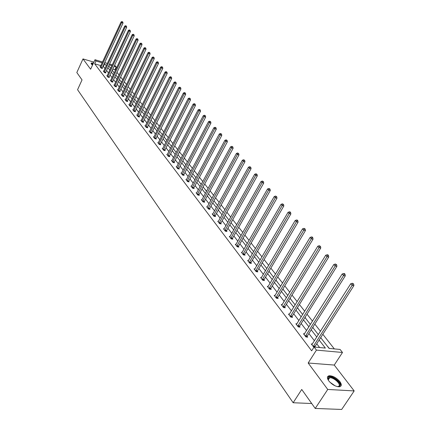 <?xml version="1.0" encoding="UTF-8"?>
<svg xmlns="http://www.w3.org/2000/svg" width="431" height="431" viewBox="0 0 431 431"><rect width="100%" height="100%" fill="white"/><g stroke="black" fill="none" stroke-linecap="round" stroke-linejoin="round"><path stroke-width="0.65" d="M328.772 380.875C326.817 377.987 326.978 376.279 329.246 375.746C332.937 375.8 336.476 377.745 339.865 381.575C341.896 384.511 341.735 386.246 339.391 386.785C335.657 386.682 332.118 384.711 328.772 380.875M92.514 65.124L91.372 64.047L91.259 63.007L93.484 63.012M93.888 62.123L82.989 58.918L90.629 69.235L94.987 59.731L102.562 61.972M315.217 408.453L327.749 389.457L354.18 390.922L341.686 409.45L315.217 408.453L301.732 389.457L293.15 402.743L77.564 89.713L82.041 79.902L76.82 72.543L82.989 58.918M114.495 65.507L115.19 65.717L116.192 66.983L114.096 66.363M115.411 70.393L114.899 69.741L116.192 66.983M334.332 348.911L322.819 334.267M320.481 331.288L314.819 324.09M312.507 321.149L307.023 314.172M304.739 311.263L299.426 304.502M297.169 301.63L292.013 295.073M289.783 292.234L284.783 285.872M282.58 283.07L277.726 276.896M275.549 274.127L270.84 268.136M268.691 265.399L264.117 259.586M261.989 256.876L257.555 251.23M255.448 248.552L251.138 243.068M249.059 240.423L244.867 235.094M242.815 232.481L238.742 227.299M236.711 224.713L232.756 219.681M230.741 217.122L226.895 212.23M224.907 209.698L221.168 204.94M219.196 202.435L215.559 197.807M213.614 195.329L210.075 190.831M208.146 188.374L204.703 183.999M202.796 181.57L199.451 177.308M197.56 174.905L194.3 170.757M192.431 168.381L189.257 164.34M187.404 161.986L184.317 158.058M182.485 155.726L179.474 151.895M177.658 149.589L174.727 145.861M172.933 143.571L170.078 139.94M168.3 137.678L165.515 134.138M163.753 131.897L161.043 128.449M159.298 126.229L156.658 122.867M154.928 120.664L152.353 117.388M150.64 115.212L148.129 112.017M146.432 109.857L143.981 106.743M142.3 104.604L139.913 101.565M138.249 99.448L135.921 96.485M134.267 94.384L131.999 91.496M130.361 89.411L128.147 86.593M126.525 84.53L124.365 81.782M122.754 79.735L120.648 77.052M119.053 75.021L116.995 72.408M320.68 337.624L329.101 348.42L340.091 349.449L342.489 352.477L316.435 350.107L314.075 347.014L325.373 348.076L319.139 340.037M354.18 390.922L334.251 365.062L342.489 352.477M293.15 402.743L311.715 403.524M304.523 333.842L303.467 333.729L305.94 336.977L307.707 337.155L307.152 336.428M289.454 314.167L288.468 314.048L290.823 317.135L292.568 317.34L292.04 316.65M275.123 295.45L274.197 295.321L276.438 298.263L278.162 298.494L277.661 297.832M261.477 277.618L260.61 277.489L262.743 280.29L264.451 280.543L263.971 279.913M248.466 260.615L247.653 260.48L249.689 263.152L251.37 263.427L250.912 262.824M236.048 244.382L235.278 244.248L237.222 246.801L238.887 247.087L238.451 246.516M224.185 228.866L223.457 228.732L225.316 231.172L226.959 231.474L226.539 230.93M212.839 214.029L212.149 213.889L213.927 216.227L215.548 216.545L215.15 216.017M201.972 199.817L201.32 199.682L203.023 201.918L204.623 202.247L204.24 201.746M191.558 186.192L190.938 186.063L192.576 188.207L194.155 188.546L193.788 188.061M181.575 173.127L180.982 172.993L182.55 175.051L184.112 175.401L183.762 174.943M171.985 160.585L171.425 160.451L172.933 162.428L174.474 162.789L174.135 162.342M162.778 148.528L162.239 148.399L163.688 150.3L165.213 150.667L164.89 150.241M153.722 137.22L153.921 136.945L153.409 136.81L154.804 138.637L156.308 139.008L155.995 138.599M145.209 126.051L145.403 125.782L144.913 125.658L146.254 127.414L147.741 127.797L147.44 127.398M137.198 115.039L136.729 114.915L138.017 116.612L139.488 116.995L139.197 116.618M129.117 104.932L129.3 104.668L128.842 104.566L130.087 106.198L131.536 106.586L131.256 106.22M121.666 94.701L121.235 94.583L122.436 96.161L123.869 96.555L123.6 96.199M114.307 85.069L113.892 84.95L115.055 86.475L116.472 86.868L116.208 86.529M107.206 75.764L106.807 75.651L107.928 77.122L109.329 77.521L109.075 77.192M100.342 66.778L99.96 66.665L101.043 68.087L102.427 68.491L102.185 68.173M319.64 347.537L316.747 343.776M314.441 340.776L308.865 333.524M306.586 330.561L301.183 323.536M298.931 320.605L293.689 313.79M291.464 310.896L286.383 304.291M284.185 301.431L279.256 295.019M277.085 292.196L272.3 285.974M270.151 283.183L265.507 277.149M263.384 274.385L258.875 268.524M256.779 265.798L252.399 260.103M250.325 257.404L246.074 251.876M244.021 249.21L239.889 243.833M237.858 241.198L233.844 235.972M231.835 233.365L227.934 228.29M225.946 225.709L222.154 220.774M220.187 218.221L216.497 213.42M214.557 210.894L210.964 206.228M209.04 203.728L205.549 199.187M203.647 196.714L200.248 192.291M198.368 189.845L195.06 185.545M193.196 183.121L189.974 178.935M188.131 176.532L184.996 172.459M183.17 170.083L180.115 166.113M178.31 163.764L175.336 159.896M173.542 157.568L170.649 153.802M168.877 151.496L166.054 147.828M164.297 145.543L161.55 141.971M159.809 139.709L157.132 136.223M155.408 133.982L152.795 130.588M151.087 128.368L148.544 125.06M146.852 122.857L144.369 119.635M142.693 117.453L140.274 114.307M138.61 112.146L136.255 109.081M134.607 106.936L132.306 103.946M130.674 101.824L128.427 98.904M126.811 96.803L124.624 93.958M123.018 91.868L120.885 89.093M119.29 87.024L117.21 84.314M115.632 82.267L113.601 79.622M112.033 77.585L110.05 75.01M108.499 72.99L106.565 70.474M105.024 68.475L103.02 66.261M100.87 65.631L94.669 63.81L311.651 350.823L314.075 347.014M103.742 71.234L103.354 71.12L104.453 72.564L105.848 72.968L105.6 72.645M110.724 80.376L110.32 80.263L111.457 81.755L112.868 82.154L112.61 81.82M117.954 89.842L117.534 89.723L118.714 91.275L120.136 91.668L119.872 91.324M125.443 99.647L125.001 99.529L126.224 101.134L127.668 101.527L127.393 101.166M133.206 109.813L132.748 109.695L134.014 111.36L135.474 111.742L135.189 111.37M141.077 120.621L141.266 120.351L140.781 120.238L142.095 121.962L143.577 122.345L143.281 121.957M149.622 131.304L149.121 131.18L150.489 132.974L151.981 133.351L151.674 132.947M158.102 142.963L158.301 142.688L157.784 142.548L159.201 144.412L160.72 144.778L160.397 144.363M167.336 154.497L166.786 154.368L168.262 156.302L169.798 156.663L169.469 156.232M176.732 166.792L176.155 166.662L177.691 168.677L179.248 169.033L178.903 168.58M186.515 179.592L185.912 179.463L187.512 181.559L189.085 181.904L188.724 181.435M196.708 192.932L196.073 192.797L197.743 194.99L199.337 195.324L198.96 194.834M207.343 206.842L206.675 206.708L208.415 208.992L210.026 209.315L209.638 208.803M218.447 221.367L217.741 221.232L219.557 223.619L221.189 223.926L220.785 223.393M230.052 236.538L229.303 236.403L231.205 238.898L232.859 239.194L232.428 238.634M242.184 252.404L241.392 252.27L243.386 254.883L245.056 255.163L244.609 254.576M254.893 269.019L254.053 268.885L256.138 271.622L257.835 271.88L257.366 271.271M268.217 286.426L267.322 286.297L269.51 289.169L271.223 289.406L270.733 288.765M282.203 304.69L281.244 304.572L283.539 307.583L285.279 307.799L284.762 307.125M296.894 323.88L295.871 323.762L298.284 326.93L300.041 327.124L299.497 326.412M312.351 344.057L311.257 343.954L313.897 347.294M315.002 346.702L315.33 347.133M94.669 63.81L95.957 61.003L94.987 59.731M334.251 365.062L308.17 363.01L327.749 389.457M308.17 363.01L316.435 350.107M104.711 62.608L107.384 63.4M109.555 64.047L112.297 64.86M106.322 65.679L104.313 63.47M102.163 62.834L95.957 61.003M316.817 337.042L311.209 329.812M308.914 326.854L303.483 319.85M301.215 316.93L295.946 310.137M293.71 307.249L288.598 300.666M286.389 297.816L281.432 291.421M279.245 288.603L274.434 282.402M272.273 279.622L267.608 273.599M265.474 270.851L260.938 265.006M258.832 262.285L254.43 256.612M252.34 253.924L248.067 248.407M246.004 245.751L241.85 240.396M239.808 237.767L235.773 232.562M233.753 229.96L229.831 224.901M227.837 222.326L224.023 217.413M222.046 214.864L218.334 210.08M216.384 207.564L212.774 202.915M210.84 200.42L207.333 195.895M205.42 193.427L202.004 189.026M200.113 186.585L196.789 182.302M194.914 179.883L191.676 175.713M189.823 173.321L186.671 169.264M184.834 166.894L181.769 162.94M179.953 160.596L176.963 156.749M175.164 154.427L172.255 150.678M170.471 148.377L167.637 144.724M165.87 142.445L163.112 138.884M161.361 136.632L158.673 133.163M156.938 130.927L154.314 127.549M152.601 125.335L150.042 122.038M148.339 119.845L145.85 116.634M144.164 114.463L141.734 111.327M140.064 109.172L137.694 106.123M136.04 103.984L133.729 101.01M132.091 98.893L129.833 95.989M128.206 93.888L126.008 91.054M124.397 88.98L122.253 86.211M120.653 84.153L118.563 81.454M116.979 79.412L114.937 76.777M113.364 74.757L111.37 72.187M109.813 70.178L107.869 67.667M108.709 65.862L110.659 68.367M112.222 70.366L114.22 72.931M115.799 74.951L117.846 77.575M119.435 79.611L121.531 82.305M123.137 84.357L125.286 87.116M126.903 89.19L129.106 92.019M130.738 94.109L133.001 97.007M134.644 99.114L136.961 102.088M138.626 104.216L141.002 107.265M142.677 109.409L145.112 112.534M146.804 114.705L149.304 117.905M151.006 120.093L153.571 123.379M155.295 125.588L157.924 128.961M159.664 131.191L162.363 134.65M164.119 136.902L166.889 140.452M168.661 142.726L171.5 146.368M173.289 148.663L176.209 152.402M178.014 154.718L181.009 158.56M182.836 160.898L185.912 164.841M187.754 167.206L190.911 171.258M192.776 173.645L196.019 177.804M197.899 180.212L201.234 184.49M203.136 186.925L206.562 191.316M208.48 193.778L211.998 198.292M213.938 200.776L217.558 205.42M219.519 207.931L223.242 212.704M225.224 215.241L229.05 220.149M231.054 222.719L234.992 227.767M237.012 230.364L241.064 235.558M243.111 238.181L247.281 243.526M249.35 246.176L253.643 251.677M255.734 254.36L260.152 260.022M262.269 262.738L266.816 268.572M268.96 271.315L273.642 277.327M275.813 280.102L280.64 286.292M282.833 289.104L287.806 295.483M290.025 298.327L295.154 304.9M297.401 307.782L302.691 314.56M304.959 317.475L310.417 324.468M312.717 327.42L318.347 334.639M111.898 65.711L109.156 64.903M114.899 69.741L112.803 69.127M326.779 345.441L329.338 348.442M320.777 337.468L321.402 338.55M312.814 327.269L313.66 328.627M305.056 317.324L306.107 318.94M297.492 307.632L298.737 309.496M290.117 298.177L291.55 300.278M282.919 288.953L284.53 291.281M275.899 279.956L277.677 282.494M269.014 271.223L270.98 273.906M262.377 262.878L264.44 265.523M256.03 254.743L258.05 257.329M249.829 246.791L251.801 249.317M243.763 239.011L245.692 241.484M237.831 231.404L239.717 233.823M232.023 223.964L233.871 226.334M226.345 216.685L228.15 219.002M220.785 209.558L222.558 211.826M215.344 202.575L217.073 204.8M210.016 195.744L211.713 197.921M204.795 189.053L206.632 191.181M199.682 182.496L201.309 184.355M194.672 176.074L196.089 177.669M189.759 169.776L190.981 171.123M184.947 163.608L185.982 164.712M180.228 157.552L181.079 158.43M175.6 151.62L176.274 152.272M171.059 145.802L171.565 146.238M166.608 140.091L166.953 140.323M142.736 109.285L142.839 109.619M138.685 104.092L138.901 104.571M134.704 98.995L135.038 99.615M130.798 93.985L131.239 94.745M126.962 89.072L127.506 89.96M123.191 84.239L123.837 85.263M119.489 79.493L120.233 80.64M115.853 74.832L116.688 76.098M112.27 70.264L113.208 71.627M103.413 66.374L104.701 63.589M100.908 67.441L102.287 67.845L123.013 23.096L121.623 22.633L100.8 67.769M122.215 21.814L122.77 21.997L121.984 21.55L122.215 21.814L121.623 22.633L121.041 21.97L100.202 66.983M102.287 67.845L102.125 68.4M123.013 23.096L122.77 21.997M121.984 21.55L121.041 21.97M104.318 71.912L105.708 72.311L126.682 27.266L125.281 26.803L104.21 72.241M125.879 25.979L126.439 26.162L125.642 25.709L125.879 25.979L125.281 26.803L124.694 26.129L103.602 71.444M105.708 72.311L105.541 72.877M126.682 27.266L126.439 26.162M125.642 25.709L124.694 26.129M107.782 76.459L109.183 76.858L130.415 31.506L129.009 31.048L107.675 76.793M129.607 30.213L130.173 30.396L129.37 29.938L129.607 30.213L129.009 31.048L128.406 30.364L107.055 75.98M109.183 76.858L109.016 77.435M130.415 31.506L130.173 30.396M129.37 29.938L128.406 30.364M91.507 64.219L92.369 63.583L93.182 63.669M93.004 64.057L91.658 64.381M93.279 63.459L91.086 63.459M328.341 380.255L327.948 378.51L328.433 377.54C331.197 374.647 342.699 383.552 339.499 386.144L337.441 386.639M337.71 386.655L338.836 386.203C341.395 384.22 333.465 377.033 329.623 377.809L328.594 378.229L328.233 380.002M340.679 386.289C342.478 383.229 333.238 375.503 328.885 376.382L327.485 377.033M111.311 81.082L112.723 81.486L134.213 35.827L132.796 35.369L111.203 81.421M133.405 34.523L133.966 34.706L133.157 34.243L133.405 34.523L132.796 35.369L132.188 34.669L110.573 80.597M112.723 81.486L112.55 82.068M134.213 35.827L133.966 34.706M133.157 34.243L132.188 34.669M114.905 85.791L116.322 86.189L138.076 40.223L136.654 39.765L114.791 86.13M137.263 38.909L137.834 39.092L137.015 38.623L137.263 38.909L136.654 39.765L136.034 39.054L114.15 85.29M116.322 86.189L116.144 86.782M138.076 40.223L137.834 39.092M137.015 38.623L136.034 39.054M118.557 90.585L119.985 90.979L142.014 44.7L140.587 44.242L118.444 90.925M141.196 43.375L141.767 43.558L140.942 43.084L141.196 43.375L140.587 44.242L139.951 43.52L117.792 90.074M119.985 90.979L119.807 91.577M142.014 44.7L141.767 43.558M140.942 43.084L139.951 43.52M122.28 95.461L123.713 95.854L146.023 49.253L144.584 48.8L122.167 95.806M145.199 47.922L145.775 48.105L144.94 47.631L145.199 47.922L144.584 48.8L143.938 48.062L121.504 94.939M123.713 95.854L123.53 96.463M146.023 49.253L145.775 48.105M144.94 47.631L143.938 48.062M126.067 100.428L127.506 100.816L150.107 53.897L148.657 53.439L125.949 100.773M149.277 52.555L149.859 52.738L149.013 52.253L149.277 52.555L148.657 53.439L148 52.69L125.276 99.89M127.506 100.816L127.323 101.43M150.107 53.897L149.859 52.738M149.013 52.253L148 52.69M129.92 105.482L131.374 105.87L154.26 58.621L152.806 58.169L129.806 105.832M153.431 57.275L154.012 57.452L153.161 56.967L153.431 57.275L152.806 58.169L152.138 57.404L129.3 104.668M131.374 105.87L131.186 106.495M154.26 58.621L154.012 57.452M153.161 56.967L152.138 57.404M133.847 110.632L135.307 111.02L158.5 63.438L157.035 62.985L133.729 110.982M157.66 62.08L158.247 62.258L157.39 61.768L157.66 62.08L157.035 62.985L156.351 62.209L133.028 110.067M135.307 111.02L135.118 111.651M158.5 63.438L158.247 62.258M157.39 61.768L156.351 62.209M137.85 115.874L139.315 116.257L162.816 68.346L161.339 67.893L137.726 116.23M161.975 66.977L162.562 67.155L161.695 66.66L161.975 66.977L161.339 67.893L160.644 67.101L137.015 115.292M139.315 116.257L139.127 116.898M162.816 68.346L162.562 67.155M161.695 66.66L160.644 67.101M141.923 121.219L143.399 121.596L167.212 73.345L165.73 72.898L141.799 121.574M166.366 71.966L166.959 72.149L166.08 71.643L166.366 71.966L165.73 72.898L165.019 72.09L141.266 120.351M143.399 121.596L143.205 122.248M167.212 73.345L166.959 72.149M166.08 71.643L165.019 72.09M146.071 126.66L147.558 127.037L171.694 78.442L170.202 77.995L145.953 127.021M170.843 77.052L171.441 77.235L170.557 76.723L170.843 77.052L170.202 77.995L169.48 77.171L145.403 125.782M147.558 127.037L147.359 127.7M171.694 78.442L171.441 77.235M170.557 76.723L169.48 77.171M150.3 132.204L151.798 132.581L176.268 83.636L174.765 83.194L150.182 132.57M175.412 82.24L176.01 82.418L175.115 81.906L175.412 82.24L174.765 83.194L174.027 82.353L149.428 131.579M151.798 132.581L151.599 133.254M176.268 83.636L176.01 82.418M175.115 81.906L174.027 82.353M154.616 137.861L156.119 138.232L180.928 88.937L179.42 88.495L154.492 138.227M180.066 87.531L180.67 87.709L179.765 87.186L180.066 87.531L179.42 88.495L178.666 87.638L153.921 136.945M156.119 138.232L155.914 138.911M180.928 88.937L180.67 87.709M179.765 87.186L178.666 87.638M159.012 143.62L160.526 143.992L185.68 94.341L184.161 93.899L158.883 143.992M184.813 92.924L185.422 93.101L184.506 92.573L184.813 92.924L184.161 93.899L183.396 93.026L158.301 142.688M160.526 143.992L160.316 144.681M185.68 94.341L185.422 93.101M184.506 92.573L183.396 93.026M163.494 149.498L165.014 149.864L190.529 99.852L188.999 99.41L163.365 149.875M189.656 98.424L190.27 98.602L189.344 98.069L189.656 98.424L188.999 99.41L188.218 98.521L162.562 148.824M165.014 149.864L164.804 150.564M190.529 99.852L190.27 98.602M189.344 98.069L188.218 98.521M168.063 155.489L169.599 155.855L195.475 105.471L193.939 105.04L167.934 155.871M194.596 104.038L195.216 104.21L194.279 103.677L194.596 104.038L193.939 105.04L193.142 104.13L167.12 154.799M169.599 155.855L169.378 156.566M195.475 105.471L195.216 104.21M194.279 103.677L193.142 104.13M172.723 161.603L174.269 161.964L200.523 111.214L198.977 110.778L172.594 161.986M199.639 109.765L200.259 109.937L199.316 109.393L199.639 109.765L198.977 110.778L198.163 109.851L171.764 160.892M174.269 161.964L174.049 162.686M200.523 111.214L200.259 109.937M199.316 109.393L198.163 109.851M177.48 167.837L179.032 168.192L205.673 117.07L204.116 116.639L177.351 168.225M204.79 115.61L205.409 115.783L204.456 115.233L204.79 115.61L204.116 116.639L203.287 115.691L176.5 167.109M179.032 168.192L178.811 168.93M205.673 117.07L205.409 115.783M204.456 115.233L203.287 115.691M182.335 174.205L183.897 174.555L210.931 123.05L209.369 122.625L182.2 174.593M210.042 121.58L210.667 121.752L209.703 121.197L210.042 121.58L209.369 122.625L208.518 121.655L181.332 173.456M183.897 174.555L183.671 175.304M210.931 123.05L210.667 121.752M209.703 121.197L208.518 121.655M187.286 180.697L188.859 181.042L216.303 129.155L214.73 128.734L187.151 181.09M215.408 127.678L216.039 127.845L215.064 127.285L215.408 127.678L214.73 128.734L213.862 127.743L186.267 179.932M188.859 181.042L188.627 181.807M216.303 129.155L216.039 127.845M215.064 127.285L213.862 127.743M192.345 187.329L193.928 187.668L221.787 135.388L220.203 134.973L192.21 187.722M220.887 133.901L221.523 134.073L220.537 133.502L220.887 133.901L220.203 134.973L219.32 133.966L191.305 186.537M193.928 187.668L193.691 188.444M221.787 135.388L221.523 134.073M220.537 133.502L219.32 133.966M197.506 194.095L199.1 194.435L227.396 141.761L225.801 141.346L197.371 194.5M226.49 140.264L227.126 140.431L226.124 139.849L226.49 140.264L225.801 141.346L224.896 140.317L196.444 193.287M199.1 194.435L198.858 195.221M227.396 141.761L227.126 140.431M226.124 139.849L224.896 140.317M202.78 201.013L204.386 201.342L233.117 148.269L231.517 147.86L202.64 201.417M232.207 146.761L232.848 146.928L231.84 146.341L232.207 146.761L231.517 147.86L230.59 146.809L201.697 200.178M204.386 201.342L204.138 202.144M233.117 148.269L232.848 146.928M231.84 146.341L230.59 146.809M208.168 208.076L209.778 208.399L238.973 154.923L237.357 154.519L208.028 208.48M238.057 153.404L238.699 153.565L237.675 152.973L238.057 153.404L237.357 154.519L236.414 153.441L207.063 207.219M209.778 208.399L209.531 209.218M238.973 154.923L238.699 153.565M237.675 152.973L236.414 153.441M213.674 215.29L215.295 215.608L244.953 161.727L243.332 161.323L213.528 215.705M244.032 160.192L244.684 160.354L243.644 159.756L244.032 160.192L243.332 161.323L242.367 160.224L212.542 214.412M215.295 215.608L215.037 216.443M244.953 161.727L244.684 160.354M243.644 159.756L242.367 160.224M219.298 222.665L220.931 222.978L251.074 168.677L249.441 168.284L219.153 223.08M250.147 167.136L250.799 167.298L249.748 166.689L250.147 167.136L249.441 168.284L248.45 167.158L218.145 221.766M220.931 222.978L220.667 223.829M251.074 168.677L250.799 167.298M249.748 166.689L248.45 167.158M225.047 230.208L226.69 230.51L257.329 175.794L255.685 175.401L224.901 230.623M256.397 174.237L257.054 174.393L255.992 173.779L256.397 174.237L255.685 175.401L254.678 174.253L223.872 229.276M226.69 230.51L226.42 231.377M257.329 175.794L257.054 174.393M255.992 173.779L254.678 174.253M230.93 237.917L232.578 238.214L263.729 183.073L262.075 182.685L230.779 238.338M262.797 181.505L263.454 181.661L262.382 181.036L262.797 181.505L262.075 182.685L261.046 181.51L229.728 236.958M232.578 238.214L232.309 239.097M263.729 183.073L263.454 181.661M262.382 181.036L261.046 181.51M236.942 245.799L238.602 246.09L270.28 190.518L268.621 190.141L236.786 246.225M269.337 188.94L270.005 189.09L268.917 188.46L269.337 188.94L268.621 190.141L267.559 188.934L235.714 244.819M238.602 246.09L238.327 246.99M270.28 190.518L270.005 189.09M268.917 188.46L267.559 188.934M243.095 253.864L244.765 254.145L276.988 198.141L275.312 197.77L242.939 254.295M276.039 196.552L276.707 196.703L275.608 196.057L276.039 196.552L275.312 197.77L274.229 196.536L241.839 252.857M244.765 254.145L244.479 255.066M276.988 198.141L276.707 196.703M275.608 196.057L274.229 196.536M249.387 262.118L251.074 262.393L283.851 205.943L282.17 205.582L249.231 262.554M282.903 204.348L283.571 204.493L282.456 203.841L282.903 204.348L282.17 205.582L281.06 204.316L248.105 261.078M251.074 262.393L250.777 263.33M283.851 205.943L283.571 204.493M282.456 203.841L281.06 204.316M255.831 270.566L257.522 270.83L290.882 213.938L289.19 213.582L255.669 271.007M289.928 212.327L290.602 212.472L290.149 211.955L289.47 211.81L289.928 212.327L289.19 213.582L288.053 212.289L254.516 269.494M257.522 270.83L257.226 271.789M290.882 213.938L290.602 212.472M289.47 211.81L288.053 212.289M262.431 279.218L264.133 279.471L298.085 222.127L296.383 221.782L262.263 279.66M297.126 220.505L297.805 220.645L297.342 220.117L296.657 219.977L297.126 220.505L296.383 221.782L295.219 220.451L261.084 278.114M264.133 279.471L263.826 280.452M298.085 222.127L297.805 220.645M296.657 219.977L295.219 220.451M269.186 288.075L270.9 288.317L305.466 230.52L303.758 230.181L269.019 288.522M304.502 228.883L305.186 229.023L304.027 228.344L304.502 228.883L303.758 230.181L302.562 228.823L267.813 286.938M270.9 288.317L270.587 289.32M305.466 230.52L305.186 229.023M304.027 228.344L302.562 228.823M276.104 297.148L277.828 297.379L313.035 239.124L311.317 238.796L275.937 297.6M312.066 237.476L312.755 237.61L312.265 237.05L311.575 236.921L312.066 237.476L311.317 238.796L310.088 237.4L274.698 295.978M277.828 297.379L277.51 298.403M313.035 239.124L312.755 237.61M311.575 236.921L310.088 237.4M283.199 306.446L284.934 306.667L320.793 247.944L319.064 247.626L283.027 306.904M319.818 246.284L320.513 246.413L319.317 245.713L319.818 246.284L319.064 247.626L317.809 246.193L281.755 305.24M284.934 306.667L284.605 307.718M320.793 247.944L320.513 246.413M319.317 245.713L317.809 246.193M290.467 315.977L292.213 316.187L328.751 256.995L327.016 256.682L290.295 316.44M327.775 255.319L328.47 255.448L327.953 254.861L327.258 254.737L327.775 255.319L327.016 256.682L325.728 255.217L288.991 314.738M292.213 316.187L291.873 317.259M328.751 256.995L328.47 255.448M327.258 254.737L325.728 255.217M297.918 325.75L299.674 325.944L336.918 266.277L335.173 265.981L297.746 326.219M335.938 264.591L336.638 264.715L335.41 263.993L335.938 264.591L335.173 265.981L333.853 264.472L296.409 324.468M299.674 325.944L299.329 327.043M336.918 266.277L336.638 264.715M335.41 263.993L333.853 264.472M305.563 335.776L307.33 335.954L345.301 275.808L343.545 275.522L305.385 336.25M344.315 274.111L345.015 274.224L344.477 273.61L343.771 273.491L344.315 274.111L343.545 275.522L342.187 273.976L304.017 334.451M307.33 335.954L306.974 337.08M345.301 275.808L345.015 274.224M343.771 273.491L342.187 273.976M313.407 346.055L315.185 346.228L353.91 285.591L352.143 285.317L313.224 346.535M352.919 283.884L353.625 283.991L352.359 283.248L352.919 283.884L352.143 285.317L350.748 283.727L311.823 344.698M315.185 346.228L314.899 347.095M353.91 285.591L353.625 283.991M352.359 283.248L350.748 283.727M100.827 67.667L102.206 68.071M104.232 72.144L105.627 72.543M107.702 76.691L109.102 77.09M329.909 382.189L335.108 385.842M333.508 385.007L331.245 383.412M111.23 81.319L112.636 81.718M114.818 86.028L116.235 86.426M118.471 90.822L119.899 91.221M122.194 95.704L123.627 96.097M125.976 100.671L127.42 101.059M129.833 105.724L131.283 106.118M133.755 110.875L135.221 111.263M137.758 116.122L139.224 116.51M141.831 121.467L143.307 121.849M145.98 126.913L147.467 127.29M150.209 132.462L151.707 132.834M154.519 138.114L156.027 138.491M158.915 143.879L160.429 144.25M163.392 149.756L164.917 150.123M167.961 155.753L169.496 156.114M172.626 161.867L174.167 162.228M177.378 168.106L178.93 168.462M182.232 174.474L183.795 174.824M187.183 180.972L188.756 181.316M192.237 187.604L193.821 187.943M197.403 194.376L198.993 194.71M202.672 201.293L204.272 201.622M208.06 208.356L209.671 208.679M213.56 215.575L215.182 215.893M219.185 222.956L220.817 223.263M224.934 230.499L226.577 230.8M230.811 238.208L232.465 238.505M236.824 246.096L238.483 246.381M242.971 254.166L244.646 254.446M249.263 262.42L250.95 262.689M255.707 270.873L257.399 271.131M262.301 279.525L264.004 279.773M269.057 288.382L270.77 288.625M275.975 297.46L277.699 297.692M283.065 306.764L284.799 306.985M290.332 316.295L292.078 316.505M297.783 326.073L299.54 326.267M305.423 336.099L307.19 336.282M313.267 346.389L315.045 346.556M329.246 375.746L328.826 376.392M328.217 379.948L329.623 377.809M328.147 379.135L327.948 378.51"/></g></svg>
